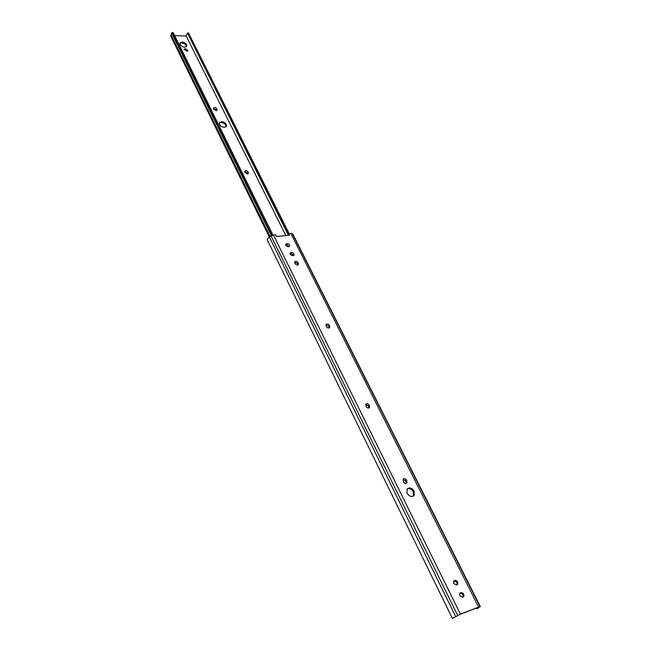 <?xml version="1.0" encoding="UTF-8"?>
<svg xmlns="http://www.w3.org/2000/svg" width="651" height="651" viewBox="0 0 651 651"><rect width="100%" height="100%" fill="white"/><g stroke="black" fill="none" stroke-linecap="round" stroke-linejoin="round"><path stroke-width="0.98" d="M414.158 491.147C411.725 487.713 409.341 487.046 406.997 489.129L407.054 493.23C409.479 496.664 411.863 497.356 414.215 495.289L414.158 491.147M407.111 488.966C409.503 488.055 411.603 489.007 413.385 491.83L413.32 496.127M453.69 583.459L456.465 584.989L457.661 584.329C458.214 581.953 457.303 580.659 454.919 580.456L453.714 581.123L453.69 583.459M459.777 595.706L462.56 597.244L463.74 596.585C464.318 594.168 463.406 592.858 460.998 592.654L459.809 593.321L459.777 595.706M290.175 254.37L292.6 255.77L294.106 255.086C294.211 253.605 293.373 252.759 291.599 252.531L290.086 253.223L290.175 254.37M285.74 245.451L288.157 246.843L289.671 246.159C289.768 244.703 288.93 243.865 287.164 243.645L285.651 244.328L285.74 245.451M459.744 593.411L460.135 593.256C462.47 593.411 463.406 594.697 462.942 597.097M453.649 581.229L454.072 581.074C456.375 581.221 457.311 582.474 456.88 584.834M459.484 614.634L477.631 607.464L478.876 607.342L476.988 608.75L480.34 606.602L460.355 614.048L452.469 618.45L459.484 614.634M285.569 244.67L286.603 244.483L289.182 246.656M289.996 253.565L291.021 253.369L293.617 255.583M294.618 262.215L297.483 263.492L297.938 264.908M325.891 324.898L328.739 326.224L329.219 327.901M365.642 404.515L368.442 405.907L368.922 407.965M403.067 479.413L405.801 480.877L406.273 483.319M293.137 234.751L292.38 233.725L288.629 233.554L288.067 234.401L288.515 235.304M476.036 608.091L476.418 608.848M288.629 233.554L289.451 235.206L276.472 236.516L275.642 234.856L273.436 235.076L269.311 236.809L267.195 239.666L452.372 618.409M406.558 480.194C405.402 478.566 404.271 478.249 403.164 479.242L403.547 481.846C404.694 483.473 405.825 483.791 406.94 482.798L406.558 480.194L405.801 480.877M369.133 405.166C367.953 403.563 366.822 403.278 365.74 404.295L366.131 406.566C367.31 408.161 368.442 408.454 369.524 407.445L369.133 405.166L368.442 405.907M329.365 325.427C328.161 323.864 327.03 323.596 325.988 324.613L326.371 326.574C327.575 328.137 328.706 328.405 329.748 327.396L329.365 325.427L328.739 326.224M298.06 262.662C296.84 261.141 295.725 260.88 294.708 261.881L295.082 263.622C296.303 265.144 297.417 265.405 298.435 264.404L298.06 262.662L297.483 263.492M219.322 123.08L221.031 122.461C224.147 122.901 225.824 124.333 226.06 126.766M224.375 127.376L226.467 126.139C226.491 123.617 224.831 122.095 221.495 121.574L219.387 122.819C219.379 125.342 221.039 126.864 224.375 127.376M245.134 172.605L247.453 173.955L248.422 173.353L248.072 171.905C246.851 170.44 245.752 170.196 244.784 171.156L245.134 172.605M213.845 109.344L216.099 110.67L217.092 110.084L216.759 108.807C215.538 107.391 214.456 107.146 213.512 108.066L213.845 109.344M179.847 43.462L181.645 42.893C184.493 43.34 186.096 44.618 186.479 46.726M184.697 47.287L186.837 46.14C186.78 43.926 185.185 42.543 182.06 41.973L179.912 43.137C179.977 45.342 181.572 46.734 184.697 47.287M289.101 233.506L188.546 33.046L187.455 33.014L288.222 234.157M288.426 235.312L187.455 33.014M285.862 235.572L186.178 35.976L187.293 33.372M185.12 48.687L184.103 49.24L186.927 51.234L187.936 50.68L185.665 48.703L184.697 49.606L187.512 51.136M174.639 35.65L186.178 35.976M272.989 235.141L173.133 32.583L172.019 32.55L271.923 235.45M271.386 235.686L171.742 33.177L172.019 32.55M269.229 236.858L170.725 36.082L171.742 33.177M244.727 171.547L247.567 172.767L247.974 173.825M213.487 108.497L216.295 109.702L216.661 110.548M184.103 49.712L184.697 49.606M292.974 234.425L480.292 606.569M269.311 236.809L455.545 616.351M271.019 235.874L457.62 615.293M273.436 235.076L460.355 614.048M290.794 233.335L478.509 606.878M292.38 233.725L479.95 606.472M286.603 244.483L287.164 243.645M286.025 244.54L286.586 243.702M290.444 253.434L291.021 252.596M291.021 253.369L291.599 252.531M297.759 264.062L298.345 263.232M329.04 326.826L329.666 326.029M368.767 406.558L369.459 405.817M460.135 593.256L460.998 592.654M459.858 593.264L460.395 592.89M453.739 581.099L454.317 580.684M454.072 581.074L454.919 580.456M406.143 481.577L406.908 480.886M270.019 236.419L171.083 34.991M185.665 48.703L185.25 49.614M216.759 108.807L216.295 109.702M216.995 109.287L216.539 110.182M248.072 171.905L247.567 172.767M248.324 172.417L247.819 173.28M293.08 234.58L480.34 606.602M369.141 407.851L369.524 407.445M463.073 597.048L463.74 596.585M457.018 584.785L457.661 584.329M406.452 483.245L406.94 482.798M413.442 495.964L414.215 495.289M226.467 126.139L226.231 126.571"/></g></svg>
